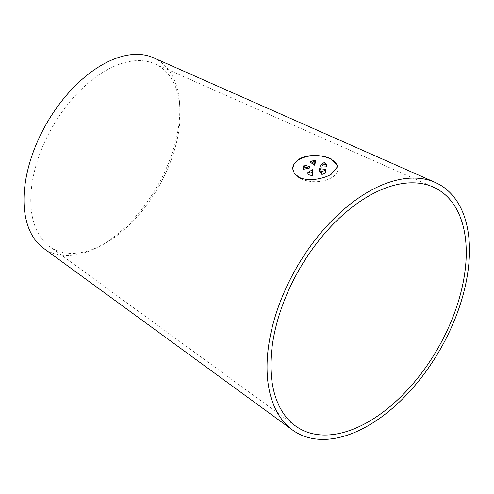 <?xml version="1.0" encoding="UTF-8"?>
<svg xmlns="http://www.w3.org/2000/svg" width="494" height="494" viewBox="0 0 494 494"><rect width="100%" height="100%" fill="white"/><g stroke="black" fill="none" stroke-linecap="round" stroke-linejoin="round"><path stroke-width="0.37" stroke-dasharray="2.47 1.85" d="M292.689 168.615A22.601 13.048 0 0 0 292.689 168.67A22.601 13.048 0 0 0 299.308 177.896A22.601 13.048 0 0 0 323.941 180.724A22.601 13.048 0 0 0 337.896 168.67A22.601 13.048 0 0 0 337.779 167.33M105.438 70.796A105.586 60.96 -60 0 1 154.863 63.856A105.586 60.96 -60 0 1 175.271 147.206A105.586 60.96 -60 0 1 105.438 243.221A105.586 60.96 -60 0 1 49.48 246.389A105.586 60.96 -60 0 1 37.377 160.865A105.586 60.96 -60 0 1 105.438 70.796M153.467 57.749A110.193 63.621 -60 0 1 174.759 144.723A110.193 63.621 -60 0 1 101.888 244.931A110.193 63.621 -60 0 1 43.491 248.235M326.762 166.7A5.687 3.285 0 0 0 324.33 164.076L320.699 167.077M315.802 161.804A5.687 3.285 0 0 0 310.516 162.285M309.306 168.121L304.143 166.268A5.687 3.285 0 0 0 302.989 168.244M312.659 175.456L312.541 171.788L307.892 174.049M325.657 172.215L319.581 171.146M312.541 171.788L312.541 169.726M304.143 166.268L304.143 165.082M324.33 164.076L324.33 162.421M154.863 63.856L433.232 187.053M49.48 246.389L295.356 425.865M337.896 168.67L337.896 166.256"/><path stroke-width="0.74" d="M325.657 169.374L319.581 168.682L321.872 171.548L324.008 170.788L325.657 169.374L325.657 172.215A5.687 3.285 0 0 1 321.872 174.394L321.872 171.548M307.892 172.344L307.892 174.049A5.687 3.285 0 0 0 308.534 174.493A5.687 3.285 0 0 0 312.659 175.456L312.541 169.726L307.892 172.344L312.659 173.271M299.308 159.025L294.412 163.366L292.689 168.553L294.412 173.567L299.308 177.402C307.663 181.613 322.854 179.26 331.276 174.252L337.896 166.256L331.276 158.951C323.002 154.826 307.614 153.93 299.308 159.025M337.779 167.33A22.601 13.048 0 0 0 331.276 159.445A22.601 13.048 0 0 0 306.688 156.604A22.601 13.048 0 0 0 292.689 168.615M368.567 196.13A138.147 79.756 -60 0 1 433.232 187.053A138.147 79.756 -60 0 1 459.926 296.097A138.147 79.756 -60 0 1 368.567 421.722A138.147 79.756 -60 0 1 295.356 425.865A138.147 79.756 -60 0 1 279.524 313.968A138.147 79.756 -60 0 1 368.567 196.13M368.258 425.624A143.149 82.646 -60 0 1 292.392 429.922A143.149 82.646 -60 0 1 275.985 313.974A143.149 82.646 -60 0 1 368.258 191.863A143.149 82.646 -60 0 1 435.27 182.459A143.149 82.646 -60 0 1 462.927 295.455A143.149 82.646 -60 0 1 368.258 425.624M292.392 429.922L43.491 248.235A110.193 63.621 -60 0 1 30.863 158.982A110.193 63.621 -60 0 1 101.888 64.986A110.193 63.621 -60 0 1 153.467 57.749L435.27 182.459M326.762 166.83L326.762 164.7L324.33 162.421L320.699 165.015L320.699 167.077L326.762 166.83A5.687 3.285 0 0 0 326.762 166.768A5.687 3.285 0 0 0 326.762 166.7M310.516 161.112L310.516 162.285L314.345 165.212L315.802 161.804L315.802 160.581L310.516 161.112L314.345 163.57L315.802 160.581M302.989 167.077L302.989 168.244A5.687 3.285 0 0 0 303.304 169.319L309.306 168.121L309.306 166.478L304.143 165.082L302.989 167.077L303.304 168.096L309.306 166.478M319.581 168.682L319.581 171.146L321.872 174.394M303.304 169.319L303.304 168.096M314.345 165.212L314.345 163.57M320.699 165.015L326.762 164.644L326.762 166.768"/></g></svg>

